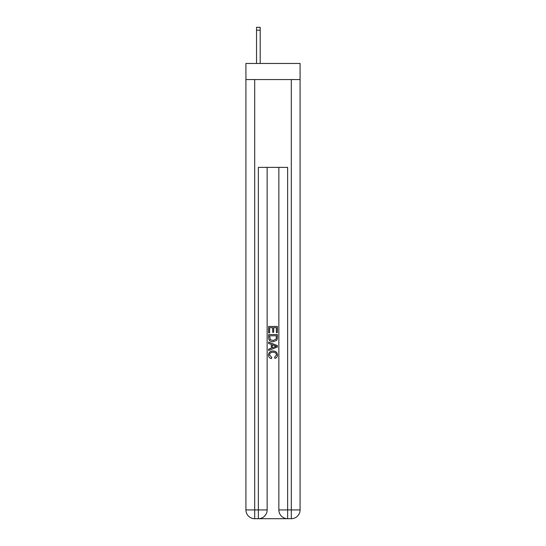 <?xml version="1.0" encoding="UTF-8"?>
<svg xmlns="http://www.w3.org/2000/svg" width="546" height="546" viewBox="0 0 546 546"><rect width="100%" height="100%" fill="white"/><g stroke="black" fill="none" stroke-linecap="round" stroke-linejoin="round"><path stroke-width="0.82" d="M300.082 79.559L300.082 63.459L245.918 63.459L245.918 79.559L300.082 79.559L300.082 509.916L291.298 509.916L291.298 79.559M259.022 518.7L286.978 518.7M254.702 79.559L254.702 509.916L258.36 509.916L258.36 518.7A8.784 8.784 0 0 0 267.144 509.916L267.144 167.383L267.144 509.916A8.784 8.784 0 0 1 258.36 518.7L254.702 518.7A8.784 8.784 0 0 1 245.918 509.916L245.918 79.559M287.64 518.7L287.64 509.916L278.856 509.916A8.784 8.784 0 0 0 287.64 518.7L291.298 518.7L291.298 509.916L287.64 509.916L287.64 167.383L258.36 167.383L258.36 509.916L267.144 509.916M278.856 509.916L278.856 167.383M291.298 518.7A8.784 8.784 0 0 0 300.082 509.916M268.612 332.855L268.612 326.433L277.388 326.433L277.388 332.63L276.378 332.63L276.378 327.675L273.676 327.675L273.676 332.289L272.666 332.289L272.666 327.675L269.622 327.675L269.622 332.855L268.612 332.855M268.612 337.687L268.612 334.541L277.388 334.541L277.266 339.1L276.638 340.376L273.048 341.748C270.236 341.762 268.762 340.404 268.612 337.687M269.622 335.783L270.243 339.667L273.068 340.513L276.194 339.011L276.378 335.783L269.622 335.783M268.612 343.434L268.612 342.124L277.388 345.611L277.388 347.01L268.612 350.491L268.612 349.181L271.314 348.177L271.314 344.437L268.612 343.434M274.754 345.707L272.324 344.813L272.324 347.809L276.378 346.307L274.754 345.707M269.512 354.934L271.71 357.398L271.423 358.64C269.56 358.156 268.584 356.961 268.495 355.05C268.734 352.354 270.256 350.996 273.068 350.982C275.764 351.037 277.245 352.388 277.505 355.03C277.457 356.763 276.61 357.889 274.952 358.415L274.686 357.173L276.488 354.968C276.228 353.071 275.088 352.156 273.068 352.218C271.014 352.115 269.826 353.016 269.512 354.934M260.189 63.459L260.189 30.228L256.531 30.228L256.531 27.3L260.189 27.3L260.189 30.228M256.531 63.459L256.531 30.228M254.702 518.7L254.702 509.916L245.918 509.916"/></g></svg>
